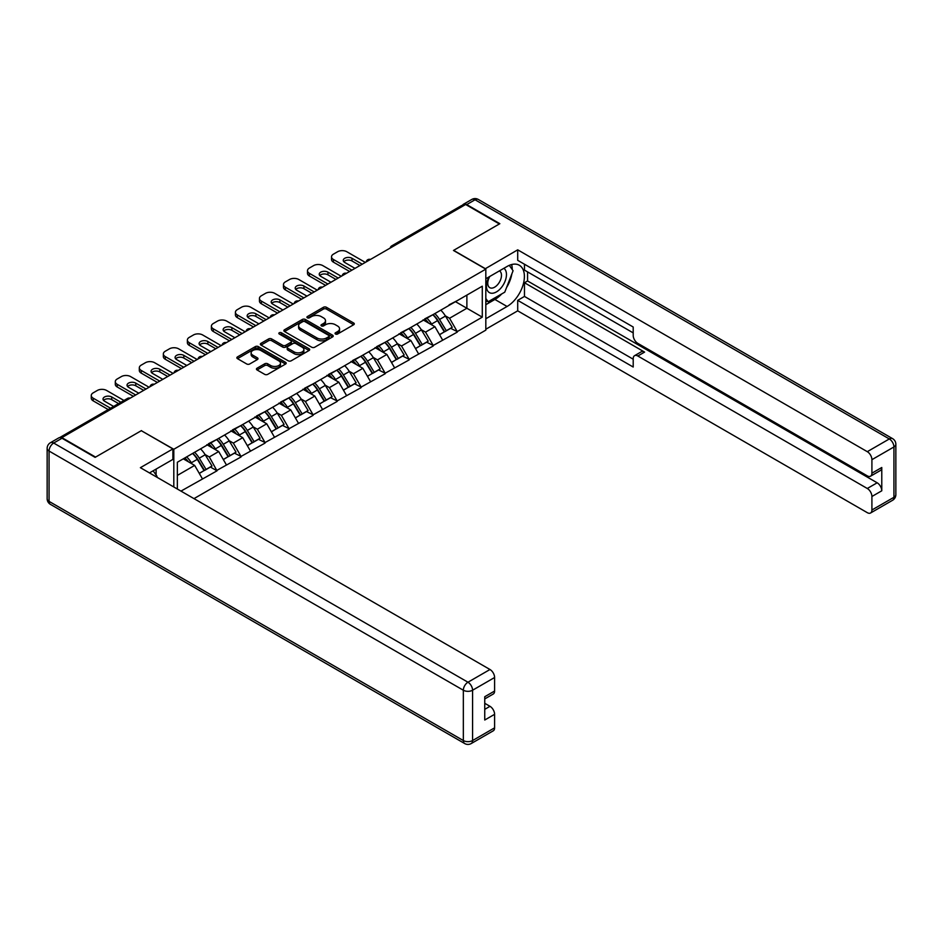 <?xml version="1.0" encoding="UTF-8"?>
<svg xmlns="http://www.w3.org/2000/svg" width="943" height="943" viewBox="0 0 943 943"><rect width="100%" height="100%" fill="white"/><g stroke="black" fill="none" stroke-linecap="round" stroke-linejoin="round"><path stroke-width="1.41" d="M335.484 334.022A1.497 0.86 0 0 0 337.594 334.022L353.66 324.746A2.134 1.238 0 0 0 354.285 323.873A2.134 1.238 0 0 0 353.66 323.001L326.443 307.288A2.134 1.238 0 0 0 323.425 307.288L307.359 316.565A1.497 0.86 0 0 0 306.923 317.178A1.497 0.86 0 0 0 307.359 317.791A1.497 0.86 0 0 0 309.481 317.791L311.555 316.589A6.837 3.949 0 0 1 321.233 316.589L323.496 317.897A6.837 3.949 0 0 1 325.5 320.691A6.837 3.949 0 0 1 323.496 323.484L321.422 324.687A1.497 0.86 0 0 0 320.985 325.288A1.497 0.86 0 0 0 321.422 325.901A1.497 0.86 0 0 0 323.543 325.901L325.618 324.698A6.837 3.949 0 0 1 335.295 324.698L337.559 326.007A6.837 3.949 0 0 1 339.563 328.801A6.837 3.949 0 0 1 337.559 331.594L335.484 332.796A1.497 0.86 0 0 0 335.036 333.409A1.497 0.86 0 0 0 335.484 334.022L335.484 332.796M257.062 368.206A2.134 1.238 0 0 0 256.437 369.078A2.134 1.238 0 0 0 257.062 369.951L264.7 374.359A2.134 1.238 0 0 0 267.718 374.359L285.552 364.069A2.134 1.238 0 0 0 286.189 363.196A2.134 1.238 0 0 0 285.552 362.324L258.347 346.611A2.134 1.238 0 0 0 255.329 346.611L237.483 356.902A2.134 1.238 0 0 0 236.858 357.786A2.134 1.238 0 0 0 237.483 358.658L246.712 363.974A2.134 1.238 0 0 0 249.73 363.974L257.368 359.566A2.134 1.238 0 0 0 257.993 358.694A2.134 1.238 0 0 0 257.368 357.821L252.795 355.181A5.717 3.3 0 0 1 251.121 352.847A5.717 3.3 0 0 1 254.645 349.794A5.717 3.3 0 0 1 260.881 350.513L278.798 360.863A5.717 3.3 0 0 1 280.472 363.196A5.717 3.3 0 0 1 276.936 366.238A5.717 3.3 0 0 1 270.7 365.53L267.718 363.798A2.134 1.238 0 0 0 264.7 363.798L257.062 368.206L257.062 369.951L264.7 365.578L264.7 363.798M141.462 430.597L95.573 457.096L61.849 437.623L465.653 204.49L499.377 223.963L453.477 250.461L485.822 269.132L173.807 449.269L141.462 430.774M311.709 347.224A2.134 1.238 0 0 0 314.726 347.224L332.573 336.922A2.134 1.238 0 0 0 333.197 336.05A2.134 1.238 0 0 0 332.573 335.178L305.355 319.465A2.134 1.238 0 0 0 302.338 319.465L284.503 329.767A2.134 1.238 0 0 0 283.878 330.639A2.134 1.238 0 0 0 284.503 331.512L311.709 347.224M279.882 334.341A1.497 0.86 0 0 1 281.403 334.553L281.403 332.773L309.068 348.745A2.134 1.238 0 0 1 309.693 349.617A2.134 1.238 0 0 1 309.068 350.49L291.222 360.792A2.134 1.238 0 0 1 288.204 360.792L260.987 345.079L260.987 343.335A2.134 1.238 0 0 0 260.362 344.207A2.134 1.238 0 0 0 260.987 345.079M260.987 343.335L268.625 338.926A2.134 1.238 0 0 1 271.655 338.926L282.688 345.303A2.134 1.238 0 0 0 285.705 345.303L290.774 342.38A2.134 1.238 0 0 0 291.399 341.507A2.134 1.238 0 0 0 290.774 340.635L279.281 333.999A1.497 0.86 0 0 1 278.845 333.386A1.497 0.86 0 0 1 279.765 332.584A1.497 0.86 0 0 1 281.403 332.773M173.807 486.965L173.807 449.269M193.987 498.623L485.822 330.133L485.822 269.132M192.702 453.394A14.593 8.428 -120 0 1 197.7 459.229L204.501 470.463L210.43 467.033L217.008 470.828L209.311 456.966L205.044 454.502M217.008 470.828L180.973 491.103M177.355 489.016L177.355 462.259L482.286 286.2L482.286 317.143L457.249 331.594L449.552 318.262L445.285 315.799M432.955 314.679A14.593 8.428 -120 0 1 437.941 320.526L444.742 331.747L450.671 328.329L457.249 331.594M457.249 332.125L433.226 345.468L425.529 332.125L421.262 329.661M408.92 328.553A14.593 8.428 -120 0 1 413.918 334.4L420.719 345.621L426.649 342.203L433.226 345.468M433.226 345.998L409.203 359.33L401.506 345.998L397.239 343.535M384.897 342.427A14.593 8.428 -120 0 1 389.895 348.262L396.697 359.495L402.626 356.065L409.203 359.33M409.203 359.872L385.18 373.204L377.483 359.872L373.216 357.409M360.874 356.301A14.593 8.428 -120 0 1 365.872 362.136L372.674 373.369L378.603 369.939L385.18 373.204M385.18 373.734L361.157 387.078L353.46 373.734L349.193 371.271M336.851 370.163A14.593 8.428 -120 0 1 341.849 376.009L348.651 387.231L354.58 383.813L361.157 387.078M361.157 387.608L337.134 400.952L329.425 387.608L325.17 385.145M312.828 384.037A14.593 8.428 -120 0 1 317.826 389.872L324.628 401.105L330.557 397.687L337.134 400.952M337.134 401.482L313.111 414.814L305.402 401.482L301.135 399.019M288.806 397.911A14.593 8.428 -120 0 1 293.792 403.745L300.593 414.979L306.522 411.549L313.111 414.814M313.111 415.356L289.077 428.688L281.379 415.356L277.112 412.893M264.783 411.773A14.593 8.428 -120 0 1 269.769 417.619L276.57 428.841L282.499 425.423L289.077 428.688M289.077 429.218L265.054 442.562L257.356 429.218L253.089 426.755M240.748 425.647A14.593 8.428 -120 0 1 245.746 431.493L252.547 442.715L258.476 439.297L265.054 442.562M265.054 443.092L241.031 456.424L233.334 443.092L229.066 440.629M216.725 439.521A14.593 8.428 -120 0 1 221.723 445.355L228.524 456.589L234.453 453.17L241.031 456.424M241.031 456.966L217.008 470.298M208.839 443.54L217.008 439.355M209.311 456.966L218.705 451.544L206.847 444.695M226.403 464.875L218.705 451.544M232.874 429.666L241.031 425.482M233.334 443.092L242.728 437.67L230.87 430.821M250.425 451.002L242.728 437.67M256.897 415.792L265.054 411.619M257.356 429.218L266.751 423.796L254.893 416.947M274.448 437.139L266.751 423.796M280.92 401.93L289.077 397.746M281.379 415.356L290.774 409.922L278.916 403.085M298.471 423.266L290.774 409.922M304.943 388.056L313.111 383.872M305.402 401.482L314.797 396.06L302.939 389.211M322.494 409.392L314.797 396.06M328.966 374.182L337.134 370.01M329.425 387.608L338.82 382.186L326.962 375.338M346.529 395.518L338.82 382.186M352.988 360.309L361.157 356.136M353.46 373.734L362.855 368.312L350.996 361.464M370.552 381.656L362.855 368.312M377.023 346.446L385.18 342.262M377.483 359.872L386.878 354.45L375.019 347.602M394.575 367.782L386.878 354.45M401.046 332.573L409.203 328.388M401.506 345.998L410.9 340.576L399.042 333.728M418.598 353.908L410.9 340.576M425.069 318.699L433.226 314.526M425.529 332.125L434.923 326.702L423.065 319.854M442.621 340.046L434.923 326.702M463.343 205.822L393.573 246.099M392.594 246.665A3.265 1.886 120 0 1 393.42 246.017A3.265 1.886 60 0 0 391.781 245.852L461.551 205.574A3.265 1.886 60 0 1 463.178 205.739M449.092 304.825L457.249 300.652M449.552 318.262L466.879 308.255L466.879 295.1L482.286 286.2M455.481 301.677L482.286 317.143M177.355 475.413L194.671 465.406L183.284 458.828M202.38 478.749L194.671 465.406M437.611 320.785L438.365 321.221M413.588 334.659L414.342 335.095M389.553 348.521L390.319 348.969M365.53 362.395L366.297 362.831M341.507 376.269L342.274 376.705M317.485 390.143L318.251 390.579M293.462 404.005L294.228 404.453M269.439 417.879L270.193 418.315M245.404 431.753L246.17 432.189M221.381 445.615L222.147 446.063M197.358 459.489L198.124 459.936M336.073 334.235L337.559 333.374A6.837 3.949 0 0 0 339.563 330.58L339.563 328.801M325.5 320.691L325.5 322.471A6.837 3.949 0 0 1 323.496 325.264L322.023 326.113M353.625 324.757L326.443 309.068A2.134 1.238 0 0 0 323.425 309.068L307.96 318.003M332.537 336.934L305.355 321.245A2.134 1.238 0 0 0 302.338 321.245L284.527 331.523M328.789 336.663A1.497 0.86 0 0 0 329.225 336.05A1.497 0.86 0 0 0 328.789 335.437L304.907 321.646A1.497 0.86 0 0 0 302.786 321.646L300.593 322.919A6.837 3.949 0 0 0 298.589 325.712A6.837 3.949 0 0 0 300.593 328.494L316.919 337.924A6.837 3.949 0 0 0 326.596 337.924L328.789 336.663L328.789 338.443A1.497 0.86 0 0 0 329.225 337.83L329.225 336.05M298.589 325.712L298.589 327.48A6.837 3.949 0 0 0 300.593 330.274L300.593 328.494M328.789 338.443L326.596 339.704A6.837 3.949 0 0 1 316.919 339.704L300.593 330.274M261.022 345.103L268.625 340.706L268.625 338.926M291.399 341.507L291.399 343.287A2.134 1.238 0 0 1 290.774 344.16L285.705 347.083A2.134 1.238 0 0 1 282.688 347.083L271.655 340.706A2.134 1.238 0 0 0 268.625 340.706M281.403 334.553L309.033 350.513M294.133 351.916A5.717 3.3 0 0 0 300.369 352.623A5.717 3.3 0 0 0 303.894 349.582A5.717 3.3 0 0 0 302.22 347.236L295.913 343.594A2.134 1.238 0 0 0 292.884 343.594L287.827 346.517A2.134 1.238 0 0 0 287.202 347.389A2.134 1.238 0 0 0 287.827 348.262L294.133 351.916L294.133 353.684A5.717 3.3 0 0 0 300.369 354.403A5.717 3.3 0 0 0 303.894 351.35L303.894 349.582M287.202 347.389L287.202 349.169A2.134 1.238 0 0 0 287.827 350.042L287.827 348.262M294.133 353.684L287.827 350.042M280.472 363.196L280.472 364.965A5.717 3.3 0 0 1 276.936 368.018A5.717 3.3 0 0 1 270.7 367.298L267.718 365.578A2.134 1.238 0 0 0 264.7 365.578M251.121 352.847L251.121 354.627A5.717 3.3 0 0 0 252.795 356.961L252.795 355.181M257.333 359.589L252.795 356.961M285.552 362.324L285.552 364.069L258.347 348.391A2.134 1.238 0 0 0 255.329 348.391L237.518 358.67M365.318 262.413L346.835 251.746A6.53 3.772 0 0 0 337.594 251.746L333.433 254.15A6.53 3.772 0 0 0 331.523 256.814A6.53 3.772 0 0 0 333.433 259.49L333.433 262.154L349.605 271.49M333.433 262.154A6.53 3.772 180 0 1 331.523 259.49L331.523 256.814M343.806 261.706A5.116 2.959 180 0 1 351.987 260.952L359.92 265.525M333.433 259.49L351.916 270.158M354.992 268.378L344.749 262.46A5.116 2.959 180 0 1 343.252 260.374A5.116 2.959 180 0 1 346.411 257.639A5.116 2.959 180 0 1 351.987 258.288L362.23 264.193M440.77 310.164A17.858 10.314 60 0 1 445.45 316.058L439.521 319.477A17.858 10.314 -120 0 0 434.841 313.595M439.521 319.477L446.322 330.71L452.251 327.28L445.45 316.058M444.742 331.747L446.322 330.71M450.671 328.329L452.251 327.28M424.633 318.958A14.593 8.428 60 0 1 428.652 323.084M426.908 318.168A17.858 10.314 60 0 1 431.588 324.062L432.259 325.17M439.568 334.741L444.318 331.865L437.517 320.632A17.858 10.314 -120 0 0 432.837 314.75M444.318 331.865L439.509 334.635M341.283 276.287L322.812 265.62A6.53 3.772 0 0 0 313.571 265.62L309.41 268.024A6.53 3.772 0 0 0 307.501 270.688A6.53 3.772 0 0 0 309.41 273.352L309.41 276.028L325.583 285.364M309.41 276.028A6.53 3.772 180 0 1 307.501 273.352L307.501 270.688M319.783 275.58A5.116 2.959 180 0 1 327.964 274.826L335.897 279.399M309.41 273.352L327.893 284.02M330.969 282.252L320.726 276.334A5.116 2.959 180 0 1 319.229 274.248A5.116 2.959 180 0 1 322.388 271.513A5.116 2.959 180 0 1 327.964 272.15L338.207 278.067M416.747 324.038A17.858 10.314 60 0 1 421.427 329.92L415.498 333.351A17.858 10.314 -120 0 0 410.818 327.469M415.498 333.351L422.299 344.572L428.228 341.154L421.427 329.92M420.719 345.621L422.299 344.572M426.649 342.203L428.228 341.154M400.598 332.82A14.593 8.428 60 0 1 404.63 336.957M402.885 332.042A17.858 10.314 60 0 1 407.565 337.924L408.236 339.032M415.545 348.615L420.295 345.739L413.494 334.506A17.858 10.314 -120 0 0 408.814 328.624M420.295 345.739L415.486 348.509M317.261 290.161L298.778 279.493A6.53 3.772 0 0 0 289.548 279.493L285.387 281.886A6.53 3.772 0 0 0 283.466 284.562A6.53 3.772 0 0 0 285.387 287.226L285.387 289.89L301.56 299.226M285.387 289.89A6.53 3.772 180 0 1 283.466 287.226L283.466 284.562M295.76 289.454A5.116 2.959 180 0 1 303.941 288.688L311.874 293.273M285.387 287.226L303.87 297.894M306.946 296.114L296.703 290.208A5.116 2.959 180 0 1 295.206 288.11A5.116 2.959 180 0 1 298.365 285.387A5.116 2.959 180 0 1 303.941 286.024L314.184 291.941M392.724 337.912A17.858 10.314 60 0 1 397.404 343.794L391.475 347.224A17.858 10.314 -120 0 0 386.795 341.331M391.475 347.224L398.276 358.446L404.205 355.028L397.404 343.794M396.697 359.495L398.276 358.446M402.626 356.065L404.205 355.028M376.575 346.694A14.593 8.428 60 0 1 380.607 350.82M378.862 345.916A17.858 10.314 60 0 1 383.542 351.798L384.214 352.906M391.522 362.489L396.272 359.601L389.471 348.38A17.858 10.314 -120 0 0 384.791 342.486M396.272 359.601L391.463 362.383M293.238 304.035L274.755 293.356A6.53 3.772 0 0 0 265.513 293.356L261.364 295.76A6.53 3.772 0 0 0 259.443 298.424A6.53 3.772 0 0 0 261.364 301.1L261.364 303.764L277.525 313.1M261.364 303.764A6.53 3.772 180 0 1 259.443 301.1L259.443 298.424M271.725 303.316A5.116 2.959 180 0 1 279.918 302.562L287.851 307.147M261.364 301.1L279.835 311.768M282.924 309.988L272.68 304.07A5.116 2.959 180 0 1 271.183 301.984A5.116 2.959 180 0 1 274.342 299.261A5.116 2.959 180 0 1 279.918 299.898L290.161 305.803M368.689 351.786A17.858 10.314 60 0 1 373.369 357.668L367.44 361.086A17.858 10.314 -120 0 0 362.76 355.205M367.44 361.086L374.241 372.32L380.17 368.902L373.369 357.668M372.674 373.369L374.241 372.32M378.603 369.939L380.17 368.902M352.552 360.568A14.593 8.428 60 0 1 356.584 364.693M354.839 359.778A17.858 10.314 60 0 1 359.519 365.672L360.179 366.78M367.487 376.351L372.249 373.475L365.448 362.242A17.858 10.314 -120 0 0 360.768 356.36M372.249 373.475L367.428 376.257M269.215 317.897L250.732 307.229A6.53 3.772 0 0 0 241.491 307.229L237.33 309.634A6.53 3.772 0 0 0 235.42 312.298A6.53 3.772 0 0 0 237.33 314.962L237.33 317.638L253.502 326.973M237.33 317.638A6.53 3.772 180 0 1 235.42 314.962L235.42 312.298M247.703 317.19A5.116 2.959 180 0 1 255.895 316.435L263.828 321.009M237.33 314.962L255.812 325.641M258.901 323.862L248.657 317.944A5.116 2.959 180 0 1 247.16 315.858A5.116 2.959 180 0 1 250.319 313.123A5.116 2.959 180 0 1 255.895 313.771L266.138 319.677M344.666 365.648A17.858 10.314 60 0 1 349.346 371.542L343.417 374.96A17.858 10.314 -120 0 0 338.737 369.078M343.417 374.96L350.218 386.194L356.148 382.764L349.346 371.542M348.651 387.231L350.218 386.194M354.58 383.813L356.148 382.764M328.529 374.442A14.593 8.428 60 0 1 332.549 378.567M330.804 373.652A17.858 10.314 60 0 1 335.484 379.546L336.156 380.642M343.464 390.225L348.215 387.349L341.413 376.116A17.858 10.314 -120 0 0 336.734 370.234M348.215 387.349L343.405 390.119M245.192 331.771L226.709 321.103A6.53 3.772 0 0 0 217.468 321.103L213.307 323.508A6.53 3.772 0 0 0 211.397 326.172A6.53 3.772 0 0 0 213.307 328.836L213.307 331.5L229.479 340.836M213.307 331.5A6.53 3.772 180 0 1 211.397 328.836L211.397 326.172M223.68 331.064A5.116 2.959 180 0 1 231.872 330.309L239.793 334.883M213.307 328.836L231.789 339.504M234.866 337.724L224.634 331.818A5.116 2.959 180 0 1 223.126 329.732A5.116 2.959 180 0 1 226.285 326.997A5.116 2.959 180 0 1 231.872 327.634L242.103 333.551M320.644 379.522A17.858 10.314 60 0 1 325.323 385.404L319.394 388.834A17.858 10.314 -120 0 0 314.714 382.941M319.394 388.834L326.195 400.056L332.125 396.638L325.323 385.404M324.628 401.105L326.195 400.056M330.557 397.687L332.125 396.638M304.506 388.304A14.593 8.428 60 0 1 308.526 392.441M306.781 387.526A17.858 10.314 60 0 1 311.461 393.408L312.133 394.516M319.441 404.099L324.192 401.211L317.39 389.989A17.858 10.314 -120 0 0 312.711 384.107M324.192 401.211L319.382 403.993M489.016 276.888A14.157 8.169 120 0 0 491.444 293.238A14.157 8.169 120 0 0 504.234 283.112A14.157 8.169 120 0 0 503.892 268.307M489.806 276.429A9.689 5.599 120 0 0 489.782 287.674A9.689 5.599 120 0 0 491.197 288.11A9.689 5.599 120 0 0 500.061 280.955A9.689 5.599 120 0 0 499.472 270.889A9.689 5.599 120 0 0 499.436 270.877M509.291 265.348L513.075 270.735L504.764 292.165L488.132 301.76L485.822 298.471M485.822 300.428L488.132 301.76M153.143 470.805L157.021 476.309L156.703 477.099M485.209 268.779L517.707 249.836L867.289 451.673L889.32 438.955L475.036 199.775L466.726 204.584L499.837 223.691L453.63 250.367L485.209 268.602M485.822 278.739L507.075 266.468A24.506 14.145 120 0 1 519.322 265.254A24.506 14.145 120 0 1 523.082 284.88A24.506 14.145 120 0 1 507.075 306.475L485.822 318.746M485.822 329.237L517.707 310.836L517.707 300.346L633.201 367.027L633.201 358.67A6.53 3.772 -120 0 1 634.556 355.676A6.53 3.772 -120 0 1 637.822 356.006L867.289 488.486L877.155 482.792A6.53 3.772 60 0 1 881.776 490.796L881.776 467.504A6.53 3.772 60 0 1 880.42 470.486L870.566 476.18A6.53 3.772 -120 0 0 871.91 473.186L871.91 459.677A6.53 3.772 -120 0 0 867.289 451.673M527.561 271.89L527.561 280.955L524.473 282.735L524.473 296.432L517.707 300.346M524.473 264.24L524.473 270.111L633.201 332.879M870.566 476.18A6.53 3.772 -120 0 1 867.289 475.861L637.822 343.37A6.53 3.772 -120 0 1 633.201 335.378L633.201 327.009L517.707 260.327L517.707 249.836M517.707 310.836L867.289 512.662A6.53 3.772 -120 0 0 870.566 512.992A6.53 3.772 -120 0 0 871.91 509.998L871.91 496.489A6.53 3.772 -120 0 0 867.289 488.486M466.726 204.584A6.53 3.772 -120 0 0 463.461 204.254A6.53 3.772 -120 0 0 462.435 205.444M524.473 282.735L644.599 352.093L637.822 356.006M527.561 280.955L877.155 482.792M524.473 296.432L633.201 359.2M634.556 355.676L641.334 351.763A6.53 3.772 60 0 1 644.599 352.093M485.822 304.695L494.91 299.45A24.506 14.145 120 0 0 501.7 293.933M506.568 287.521A24.506 14.145 120 0 0 511.837 273.93M512.238 269.533A24.506 14.145 120 0 0 511.625 264.535M485.822 301.854L487.059 301.135M62.002 438.247L53.68 443.045A6.53 3.772 -120 0 0 50.415 442.727L58.737 437.917A6.53 3.772 60 0 1 62.002 438.247L95.113 457.367L141.309 430.692L172.887 448.915L172.887 459.406L151.01 472.03A24.506 14.145 120 0 0 149.536 472.962M172.887 448.915L140.389 467.681L489.983 669.506A6.53 3.772 60 0 1 494.603 677.51L494.603 691.03A6.53 3.772 60 0 1 493.248 694.024L484.749 698.928M156.102 475.001L156.102 469.095M484.749 709.348L489.983 706.319A6.53 3.772 60 0 1 494.603 714.322L494.603 727.843A6.53 3.772 60 0 1 493.248 730.825L471.229 743.544A6.53 3.772 -120 0 0 472.573 740.55L494.603 727.843M494.603 691.03L484.749 696.724L484.749 720.016L494.603 714.322M489.983 706.319L484.749 703.301M221.169 345.645L202.686 334.977A6.53 3.772 0 0 0 193.445 334.977L189.284 337.37A6.53 3.772 0 0 0 187.374 340.046A6.53 3.772 0 0 0 189.284 342.71L189.284 345.374L205.456 354.709M189.284 345.374A6.53 3.772 180 0 1 187.374 342.71L187.374 340.046M199.657 344.926A5.116 2.959 180 0 1 207.849 344.171L215.77 348.757M189.284 342.71L207.766 353.377M210.843 351.598L200.6 345.692A5.116 2.959 180 0 1 199.103 343.594A5.116 2.959 180 0 1 202.262 340.871A5.116 2.959 180 0 1 207.849 341.507L218.081 347.425M296.621 393.396A17.858 10.314 60 0 1 301.3 399.278L295.371 402.696A17.858 10.314 -120 0 0 290.692 396.814M295.371 402.696L302.173 413.93L308.102 410.511L301.3 399.278M300.593 414.979L302.173 413.93M306.522 411.549L308.102 410.511M280.484 402.178A14.593 8.428 60 0 1 284.503 406.303M282.759 401.4A17.858 10.314 60 0 1 287.438 407.282L288.11 408.39M295.418 417.973L300.169 415.085L293.367 403.863A17.858 10.314 -120 0 0 288.688 397.97M300.169 415.085L295.359 417.867M197.134 359.507L178.663 348.839A6.53 3.772 0 0 0 169.422 348.839L165.261 351.244A6.53 3.772 0 0 0 163.351 353.908A6.53 3.772 0 0 0 165.261 356.584L165.261 359.248L181.433 368.583M165.261 359.248A6.53 3.772 180 0 1 163.351 356.584L163.351 353.908M175.634 358.8A5.116 2.959 180 0 1 183.814 358.045L191.747 362.619M165.261 356.584L183.744 367.251M186.82 365.471L176.577 359.554A5.116 2.959 180 0 1 175.08 357.468A5.116 2.959 180 0 1 178.239 354.733A5.116 2.959 180 0 1 183.814 355.381L194.058 361.287M272.598 407.258A17.858 10.314 60 0 1 277.277 413.152L271.348 416.57A17.858 10.314 -120 0 0 266.669 410.688M271.348 416.57L278.15 427.804L284.079 424.374L277.277 413.152M276.57 428.841L278.15 427.804M282.499 425.423L284.079 424.374M256.449 416.052A14.593 8.428 60 0 1 260.48 420.177M258.736 415.262A17.858 10.314 60 0 1 263.415 421.156L264.087 422.264M271.395 431.835L276.146 428.959L269.344 417.725A17.858 10.314 -120 0 0 264.665 411.843M276.146 428.959L271.336 431.741M173.111 373.381L154.628 362.713A6.53 3.772 0 0 0 145.399 362.713L141.238 365.118A6.53 3.772 0 0 0 139.316 367.782A6.53 3.772 0 0 0 141.238 370.446L141.238 373.122L157.41 382.457M141.238 373.122A6.53 3.772 180 0 1 139.316 370.446L139.316 367.782M151.611 372.674A5.116 2.959 180 0 1 159.791 371.919L167.724 376.493M141.238 370.446L159.721 381.113M162.797 379.345L152.554 373.428A5.116 2.959 180 0 1 151.057 371.342A5.116 2.959 180 0 1 154.216 368.607A5.116 2.959 180 0 1 159.791 369.243L170.035 375.161M248.575 421.132A17.858 10.314 60 0 1 253.254 427.026L247.325 430.444A17.858 10.314 -120 0 0 242.646 424.562M247.325 430.444L254.127 441.678L260.056 438.247L253.254 427.026M252.547 442.715L254.127 441.678M258.476 439.297L260.056 438.247M232.426 429.914A14.593 8.428 60 0 1 236.457 434.051M234.713 429.136A17.858 10.314 60 0 1 239.392 435.018L240.064 436.126M247.372 445.709L252.123 442.833L245.321 431.599A17.858 10.314 -120 0 0 240.642 425.717M252.123 442.833L247.314 445.603M149.088 387.255L130.606 376.587A6.53 3.772 0 0 0 121.364 376.587L117.215 378.98A6.53 3.772 0 0 0 115.294 381.656A6.53 3.772 0 0 0 117.215 384.32L117.215 386.984L133.376 396.319M117.215 386.984A6.53 3.772 180 0 1 115.294 384.32L115.294 381.656M127.588 386.547A5.116 2.959 180 0 1 135.768 385.781L143.701 390.367M117.215 384.32L135.686 394.987M138.774 393.207L128.531 387.302A5.116 2.959 180 0 1 127.034 385.204A5.116 2.959 180 0 1 130.193 382.481A5.116 2.959 180 0 1 135.768 383.117L146.012 389.035M224.54 435.006A17.858 10.314 60 0 1 229.22 440.888L223.291 444.318A17.858 10.314 -120 0 0 218.611 438.424M223.291 444.318L230.092 455.54L236.021 452.121L229.22 440.888M228.524 456.589L230.092 455.54M234.453 453.17L236.021 452.121M208.403 443.788A14.593 8.428 60 0 1 212.434 447.913M210.69 443.01A17.858 10.314 60 0 1 215.369 448.892L216.03 450M223.338 459.583L228.1 456.695L221.299 445.473A17.858 10.314 -120 0 0 216.619 439.579M228.1 456.695L223.279 459.477M123.957 400.48L106.583 390.449A6.53 3.772 0 0 0 97.341 390.449L93.192 392.854A6.53 3.772 0 0 0 91.271 395.518A6.53 3.772 0 0 0 93.192 398.194L93.192 400.858L108.245 409.557M93.192 400.858A6.53 3.772 180 0 1 91.271 398.194L91.271 395.518M103.553 400.41A5.116 2.959 180 0 1 111.745 399.655L118.559 403.592M93.192 398.194L110.555 408.213M113.632 406.445L104.508 401.164A5.116 2.959 180 0 1 103.011 399.078A5.116 2.959 180 0 1 106.17 396.355A5.116 2.959 180 0 1 111.745 396.991L120.869 402.26M200.517 448.88A17.858 10.314 60 0 1 205.197 454.762L199.268 458.18A17.858 10.314 -120 0 0 194.588 452.298M199.268 458.18L206.069 469.414L211.998 465.995L205.197 454.762M204.501 470.463L206.069 469.414M210.43 467.033L211.998 465.995M184.769 457.968A14.593 8.428 60 0 1 188.4 461.787M186.655 456.884A17.858 10.314 60 0 1 191.335 462.765L192.007 463.873M199.315 473.445L204.065 470.569L197.264 459.335A17.858 10.314 -120 0 0 192.584 453.453M204.065 470.569L199.256 473.351M129.297 398.677L61.154 437.847M129.981 398.288A3.265 1.886 -60 0 0 129.144 398.594A3.265 1.886 -120 0 0 127.517 398.429L59.598 437.635M368.56 260.539A3.265 1.886 120 0 1 369.397 259.879A3.265 1.886 -60 0 1 370.222 259.584M344.537 274.413A3.265 1.886 120 0 1 345.374 273.753A3.265 1.886 -60 0 1 346.199 273.458M320.514 288.287A3.265 1.886 120 0 1 321.339 287.627A3.265 1.886 -60 0 1 322.176 287.32M296.491 302.149A3.265 1.886 120 0 1 297.316 301.501A3.265 1.886 -60 0 1 298.153 301.194M272.468 316.023A3.265 1.886 120 0 1 273.293 315.363A3.265 1.886 -60 0 1 274.13 315.068M248.445 329.897A3.265 1.886 120 0 1 249.27 329.237A3.265 1.886 -60 0 1 250.095 328.942M224.422 343.759A3.265 1.886 120 0 1 225.247 343.111A3.265 1.886 -60 0 1 226.072 342.804M200.387 357.633A3.265 1.886 120 0 1 201.224 356.973A3.265 1.886 -60 0 1 202.05 356.678M176.365 371.507A3.265 1.886 120 0 1 177.201 370.847A3.265 1.886 -60 0 1 178.027 370.552M152.342 385.381A3.265 1.886 120 0 1 153.167 384.72A3.265 1.886 -60 0 1 154.004 384.414M337.559 333.374L337.559 331.594M321.422 325.901L321.422 324.687M323.496 325.264L323.496 323.484M307.359 317.791L307.359 316.565M323.425 309.068L323.425 307.288M326.443 309.068L326.443 307.288M353.66 324.746L353.66 323.001M284.503 331.512L284.503 329.767M302.338 321.245L302.338 319.465M305.355 321.245L305.355 319.465M332.573 336.922L332.573 335.178M316.919 339.704L316.919 337.924M326.596 339.704L326.596 337.924M271.655 340.706L271.655 338.926M282.688 347.083L282.688 345.303M285.705 347.083L285.705 345.303M290.774 344.16L290.774 342.38M309.068 350.49L309.068 348.745M267.718 365.578L267.718 363.798M270.7 367.298L270.7 365.53M257.368 359.566L257.368 357.821M237.483 358.658L237.483 356.902M255.329 348.391L255.329 346.611M258.347 348.391L258.347 346.611M437.517 320.632L431.588 324.062M351.987 260.952L351.987 258.288M413.494 334.506L407.565 337.924M327.964 274.826L327.964 272.15M389.471 348.38L383.542 351.798M303.941 288.688L303.941 286.024M365.448 362.242L359.519 365.672M279.918 302.562L279.918 299.898M341.413 376.116L335.484 379.546M255.895 316.435L255.895 313.771M317.39 389.989L311.461 393.408M231.872 330.309L231.872 327.634M871.91 473.186L881.776 467.504M881.776 490.796L871.91 496.489M871.91 509.998L893.94 497.291L893.94 446.958L871.91 459.677M494.91 299.45L507.075 306.475M893.94 497.291A6.53 3.772 60 0 1 892.585 500.273A6.53 6.53 0 0 0 895.85 494.615A6.53 3.772 180 0 1 893.94 497.291M893.94 446.958A6.53 3.772 0 0 0 895.85 444.294A6.53 6.53 0 0 0 892.585 438.636A6.53 3.772 -60 0 0 889.32 438.955A6.53 3.772 60 0 1 893.94 446.958M463.461 204.254L471.771 199.456A6.53 3.772 60 0 1 475.036 199.775A6.53 3.772 -60 0 1 478.313 199.456L892.585 438.636M50.415 442.727A6.53 6.53 0 0 0 47.15 448.385A6.53 3.772 180 0 0 49.06 451.049A6.53 3.772 -60 0 1 53.68 443.045L467.964 682.225A6.53 3.772 -60 0 0 463.343 690.229L49.06 451.049L49.06 501.381L463.343 740.55L463.343 690.229A6.53 3.772 0 0 0 472.573 690.229L472.573 740.55A6.53 3.772 180 0 1 463.343 740.55A6.53 3.772 -60 0 0 464.687 743.544A6.53 6.53 0 0 0 471.229 743.544M494.603 677.51L472.573 690.229A6.53 3.772 -120 0 0 467.964 682.225L489.983 669.506M50.415 504.364A6.53 3.772 -60 0 1 49.06 501.381A6.53 3.772 0 0 1 47.15 498.706A6.53 6.53 0 0 0 50.415 504.364L464.687 743.544M293.367 403.863L287.438 407.282M207.849 344.171L207.849 341.507M269.344 417.725L263.415 421.156M183.814 358.045L183.814 355.381M245.321 431.599L239.392 435.018M159.791 371.919L159.791 369.243M221.299 445.473L215.369 448.892M135.768 385.781L135.768 383.117M197.264 459.335L191.335 462.765M111.745 399.655L111.745 396.991M391.781 245.852A3.265 3.265 0 0 0 390.213 248.044M370.446 259.455A3.265 3.265 0 0 0 366.19 261.906M346.423 273.329A3.265 3.265 0 0 0 342.168 275.78M322.388 287.202A3.265 3.265 0 0 0 318.145 289.654M298.365 301.065A3.265 3.265 0 0 0 294.122 303.528M274.342 314.938A3.265 3.265 0 0 0 270.087 317.39M250.319 328.812A3.265 3.265 0 0 0 246.064 331.264M226.296 342.686A3.265 3.265 0 0 0 222.041 345.138M202.273 356.548A3.265 3.265 0 0 0 198.018 359M178.239 370.422A3.265 3.265 0 0 0 173.995 372.874M154.216 384.296A3.265 3.265 0 0 0 149.972 386.748M130.193 398.158A3.265 3.265 0 0 0 127.517 398.429M870.566 512.992L892.585 500.273M895.85 494.615L895.85 444.294M478.313 199.456A6.53 6.53 0 0 0 471.771 199.456M47.15 448.385L47.15 498.706"/></g></svg>
